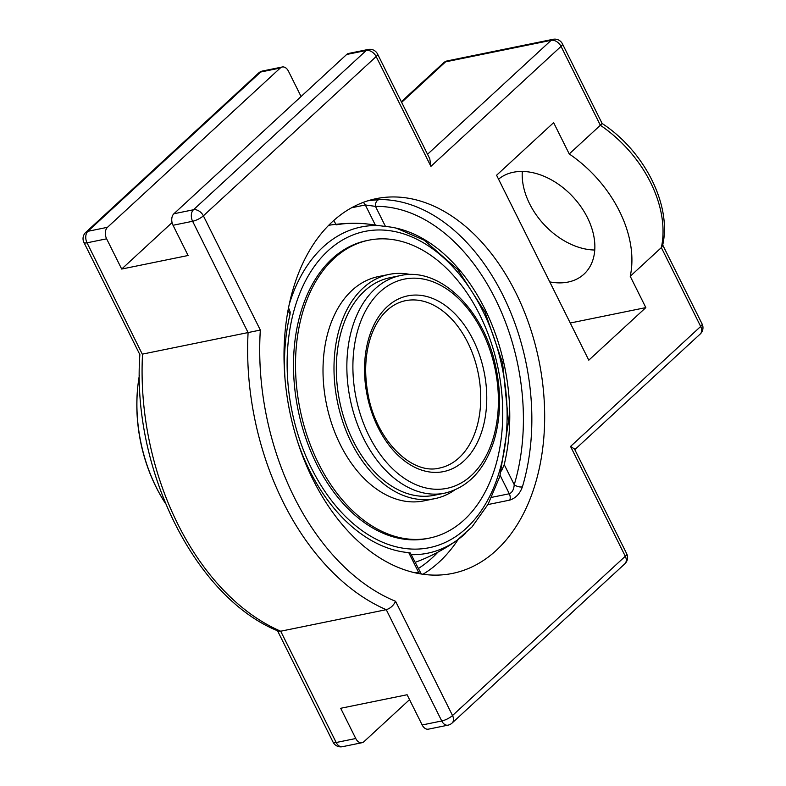 <?xml version="1.0" encoding="UTF-8"?>
<svg xmlns="http://www.w3.org/2000/svg" width="786" height="786" viewBox="0 0 786 786"><rect width="100%" height="100%" fill="white"/><g stroke="black" fill="none" stroke-linecap="round" stroke-linejoin="round"><path stroke-width="1.18" d="M418.918 573.583A5.974 4.431 89.2 0 1 418.771 572.719L420.913 573.937M487.929 504.563L509.8 500.102C515.744 498.108 519.939 493.706 522.385 486.878A191.224 127.204 78.5 0 0 502.883 295.182A191.224 127.204 78.5 0 0 379.147 199.585L367.956 200.764M379.147 199.585A5.974 4.431 -90.8 0 0 375.472 206.384L365.323 204.959A5.974 3.979 78.5 0 0 363.093 202.434M351.538 207.779L365.323 204.959L375.394 225.16L385.484 226.466L375.472 206.384A185.25 123.235 -101.5 0 1 495.347 298.994A185.25 123.235 -101.5 0 1 514.24 484.697A5.974 2.81 -163.2 0 0 522.385 486.878M509.8 500.102A5.974 3.979 78.5 0 0 509.308 493.755C512.187 492.606 513.838 489.59 514.24 484.697L504.229 464.614L501.448 470.971M421.267 573.986L410.312 552.98L408.749 552.637L418.771 572.719A185.25 123.235 -101.5 0 1 414.517 572.67M287.981 310.411L290.014 314.479L290.201 312.071L288.501 307.709M375.394 225.16A153.299 106.198 -132.7 0 0 352.678 223.273A153.299 106.198 -132.7 0 0 336.103 224.865M290.014 314.479A165.217 109.912 78.5 0 0 285.141 380.62M297.58 441.624A165.217 109.912 78.5 0 0 408.749 552.637M504.229 464.614A165.217 109.912 78.5 0 0 398.905 228.775A165.217 109.912 78.5 0 0 385.484 226.466M515.734 292.569A191.224 127.204 -101.5 0 1 452.559 573.407A191.224 127.204 -101.5 0 1 312.946 479.509A191.224 127.204 -101.5 0 1 376.121 198.671A191.224 127.204 -101.5 0 1 515.734 292.569M430.905 166.367L429.765 158.743L377.545 54.018A8.538 2.378 153.5 0 1 376.16 56.553L430.905 166.367L561.037 46.394A8.538 2.378 -26.5 0 0 562.432 43.859A8.538 8.538 0 0 0 553.089 39.3A8.538 5.679 -101.5 0 0 551.133 40.332A8.538 5.915 47.3 0 1 561.037 46.394L600.366 125.269C602.813 122.96 602.715 122.94 600.062 125.21M142.276 354.142L87.04 242.815A8.538 2.378 153.5 0 1 83.925 242.442L139.859 354.633C131.665 469.124 195.183 597.851 278.323 631.089L280.69 631.217A235.338 156.552 -101.5 0 1 142.531 354.103L248.091 332.566A235.338 156.552 78.5 0 0 386.26 609.681L280.69 631.217L336.182 742.505A8.538 5.679 -101.5 0 0 342.411 746.7L361.992 742.711A8.538 5.679 -101.5 0 1 355.763 738.516L340.692 708.284L407.099 694.745L422.17 724.967A8.538 5.679 78.5 0 0 428.399 729.162L447.981 725.164A8.538 8.538 0 0 0 452.058 723.081A8.538 5.915 47.3 0 0 452.52 715.525A8.538 2.378 153.5 0 1 441.742 720.978A8.538 5.679 78.5 0 0 447.981 725.164M377.545 54.018A8.538 8.538 0 0 0 368.202 49.459L348.62 53.448A8.538 5.679 78.5 0 0 346.665 54.48L173.893 213.763A8.538 5.679 78.5 0 0 173.028 225.268L188.1 255.499L121.692 269.048L106.621 238.816A8.538 5.679 -101.5 0 1 107.486 227.301L280.258 68.028A8.538 5.679 -101.5 0 1 282.213 66.997A8.538 5.679 -101.5 0 1 288.452 71.192L301.077 96.511M409.545 699.648L363.947 741.679A8.538 5.679 -101.5 0 1 361.992 742.711M562.432 43.859L602.145 123.51C644.451 151.02 672.236 205.736 662.539 245.743L661.35 247.6L630.225 276.289A107.584 74.532 -132.7 0 0 619.407 211.11A107.584 74.532 -132.7 0 0 569.241 153.958L553.629 122.655L496.585 175.239L588.793 360.185L645.837 307.601L630.225 276.289M569.241 153.958L600.366 125.269A107.584 74.532 47.3 0 1 650.533 182.421A107.584 74.532 47.3 0 1 661.35 247.6L700.68 326.465A8.538 5.915 47.3 0 1 700.218 334.021A8.538 8.538 0 0 0 702.075 323.93A8.538 2.378 153.5 0 1 700.68 326.465L570.548 446.438L574.478 448.983L626.688 553.708A8.538 2.378 -26.5 0 1 625.292 556.252A8.538 5.915 47.3 0 1 624.831 563.798A8.538 8.538 0 0 0 626.688 553.708M260.333 330.061L248.091 332.566L192.609 221.279A8.538 2.378 -26.5 0 0 203.377 215.826L376.16 56.553A8.538 5.915 47.3 0 0 366.247 50.481L193.474 209.764A8.538 5.915 47.3 0 1 203.377 215.826L260.333 330.061A226.8 150.873 -101.5 0 0 395.564 601.3C393.481 605.574 390.377 608.374 386.26 609.681L441.742 720.978L422.17 724.967M522.307 171.446A63.882 44.252 -132.7 0 0 594.747 250.017M172.065 222.595L121.692 269.048M498.55 179.188A63.882 44.252 47.3 0 1 573.977 197.984A63.882 44.252 47.3 0 1 583.998 274.127A63.882 44.252 47.3 0 1 568.082 282.066A63.882 44.252 47.3 0 1 549.758 281.889M570.263 323.017L645.837 307.601M390.504 277.605A111.013 73.855 78.5 0 0 389.807 277.743A111.013 73.855 78.5 0 0 339.532 400.752A111.013 73.855 78.5 0 0 433.489 495.426A111.013 73.855 78.5 0 0 434.186 495.288L444.719 493.146C467.945 487.517 484.284 470.333 493.746 441.585C500.721 418.535 501.429 393.747 495.848 367.229C484.422 310.352 439.924 266.316 400.339 275.591A111.013 73.855 78.5 0 0 374.951 288.953A111.013 73.855 78.5 0 0 363.663 438.637A111.013 73.855 78.5 0 0 444.719 493.146M410.597 274.55A114.432 76.124 78.5 0 0 389.846 274.255A114.432 76.124 78.5 0 0 389.129 274.393A114.432 76.124 78.5 0 0 337.302 401.194A114.432 76.124 78.5 0 0 434.147 498.776A114.432 76.124 78.5 0 0 434.864 498.638A114.432 76.124 78.5 0 0 454.554 490.091M368.752 240.202L366.748 240.614A152.003 101.119 78.5 0 0 297.904 409.044A152.003 101.119 78.5 0 0 426.552 538.675A152.003 101.119 78.5 0 0 427.496 538.489L429.51 538.076A152.003 101.119 78.5 0 0 498.353 369.646A152.003 101.119 78.5 0 0 369.695 240.015A152.003 101.119 78.5 0 0 368.752 240.202A152.003 101.119 78.5 0 0 299.908 408.641A152.003 101.119 78.5 0 0 428.557 538.263A152.003 101.119 78.5 0 0 429.51 538.076M389.129 274.393L378.145 276.633A114.432 76.124 78.5 0 0 326.318 403.434A114.432 76.124 78.5 0 0 423.163 501.016A114.432 76.124 78.5 0 0 423.88 500.879L434.864 498.638M377.752 225.533A166.455 110.728 78.5 0 0 323.075 247.03A166.455 110.728 78.5 0 0 289.061 304.997M411.638 554.69A166.455 110.728 78.5 0 0 457.324 540.051L457.324 540.051A166.455 110.728 78.5 0 0 465.744 533.173M165.522 503.541A128.089 85.212 -101.5 0 1 161.464 496.978A128.089 85.212 -101.5 0 1 156.316 487.428A128.089 85.212 -101.5 0 1 138.218 382.998A128.089 85.212 -101.5 0 1 139.377 375.364M138.218 382.998L138.12 383.814A126.389 84.073 78.5 0 0 155.972 486.848A126.389 84.073 78.5 0 0 161.051 496.271L161.464 496.978M335.848 224.344L333.853 220.345M500.161 475.402L509.308 493.755L491.643 497.351M422.976 574.242A191.224 127.204 78.5 0 0 458.209 539.412M437.92 552.155A185.25 123.235 -101.5 0 1 418.486 568.425M173.893 213.763L193.474 209.764A8.538 5.679 78.5 0 0 192.609 221.279L173.028 225.268M368.202 49.459A8.538 5.679 78.5 0 0 366.247 50.481L346.665 54.48M401.646 102.347L445.564 61.858A8.538 5.915 -132.7 0 0 443.442 62.919L401.341 101.728M427.535 154.272L551.133 40.332L445.564 61.858A8.538 5.679 -101.5 0 1 447.519 60.836A8.538 8.538 0 0 0 443.442 62.919M106.621 238.816L87.04 242.815A8.538 5.679 -101.5 0 1 87.914 231.3L260.687 72.017A8.538 5.915 -132.7 0 0 258.555 73.078L85.782 232.361A8.538 8.538 0 0 0 83.925 242.442M280.258 68.028L260.687 72.017A8.538 5.679 -101.5 0 1 262.632 70.986A8.538 8.538 0 0 0 258.555 73.078M277.517 630.736L333.067 742.141A8.538 2.378 -26.5 0 0 336.182 742.505L355.763 738.516M107.486 227.301L87.914 231.3A8.538 5.915 -132.7 0 0 85.782 232.361M570.548 446.438L625.292 556.252L452.52 715.525L395.564 601.3M467.808 342.627A85.399 56.808 -101.5 0 1 439.59 468.043C411.766 475.402 375.855 440.121 367.936 393.766C364.164 373.036 365.126 354.034 370.825 336.742C374.667 325.63 380.051 316.856 386.997 310.441C392.597 305.312 398.757 302.06 405.458 300.694A85.399 56.808 -101.5 0 1 467.808 342.627M387.223 306.658A89.663 59.648 78.5 0 0 378.105 427.564A89.663 59.648 78.5 0 0 464.074 460.802A89.663 59.648 78.5 0 0 473.192 339.906A89.663 59.648 78.5 0 0 387.223 306.658M379.903 291.979A106.749 71.005 -101.5 0 1 482.25 331.554A106.749 71.005 -101.5 0 1 471.394 475.481A106.749 71.005 -101.5 0 1 369.056 435.906A106.749 71.005 -101.5 0 1 379.903 291.979M327.968 250.842A161.376 107.348 -101.5 0 1 482.683 310.666A161.376 107.348 -101.5 0 1 466.275 528.251A161.376 107.348 -101.5 0 1 311.561 468.436A161.376 107.348 -101.5 0 1 327.968 250.842M333.067 742.141A8.538 8.538 0 0 0 342.411 746.7M282.213 66.997L262.632 70.986M447.519 60.836L553.089 39.3M700.218 334.021L574.802 449.641M662.706 244.977L702.075 323.93M624.831 563.798L452.058 723.081M400.339 275.591L389.807 277.743M457.324 540.051L472.062 526.866L488.116 504.219L499.808 476.532L508.503 421.64L502.549 362.778L484.982 312.003L457.707 269.5L424.165 240.192L396.282 228.146M352.678 223.273A174.826 174.826 0 0 0 328.646 225.297M415.411 562.245A174.826 174.826 0 0 0 457.334 540.051"/></g></svg>
